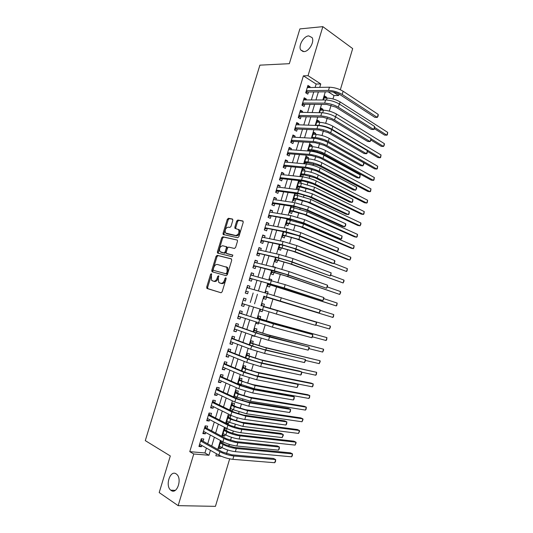 <?xml version="1.0" encoding="UTF-8"?>
<svg xmlns="http://www.w3.org/2000/svg" width="533" height="533" viewBox="0 0 533 533"><rect width="100%" height="100%" fill="white"/><g stroke="black" fill="none" stroke-linecap="round" stroke-linejoin="round"><path stroke-width="0.8" d="M211.341 273.682L210.555 274.368L206.691 287.074L207.077 288.506L220.995 292.764L222.161 291.778L226.112 278.752L225.812 277.74L224.993 278.439L224.486 280.118C223.607 282.45 222.374 283.509 220.769 283.303L218.717 282.37L218.277 278.353L218.69 275.814L217.691 276.38L217.184 278.046C216.325 280.345 215.105 281.397 213.54 281.197L211.548 280.298L211.341 273.682M211.674 274.302L207.643 287.36L207.783 288.62L221.095 292.784M226.165 278.313L225.439 280.418L224.486 280.118M218.836 276.287L218.137 278.339L217.184 278.046M303.97 51.614C309 51.628 314.77 41.661 312.058 37.577L308.727 35.891C303.617 36.044 298.034 45.958 300.759 49.969L303.97 51.614M171.113 490.447C176.963 494.917 182.479 478.661 176.616 474.223L176.13 473.864C170.207 469.62 164.877 485.816 170.767 490.187L171.113 490.447M232.828 220.362L232.401 219.016L228.444 218.283L227.305 219.323L223.041 233.341L223.147 234.5L237.685 237.738L238.864 236.692L243.228 222.321L242.781 220.948L237.851 220.036L236.685 221.088L234.833 227.171L234.94 228.331L238.577 229.59C239.47 232.754 238.518 234.727 235.726 235.506L225.526 233.008C224.64 229.91 225.559 227.957 228.291 227.145L229.843 227.451L230.989 226.412L232.828 220.362M229.676 458.86L215.439 506.35L178.155 505.65L159.194 492.585L170.307 455.955L145.289 440.624L259.884 65.159L289.332 63.68L299.886 28.909L322.845 26.65L352.679 48.603L340.34 89.764M178.155 505.65L193.759 453.989L208.956 455.262L210.435 450.332M315.116 87.439L316.142 84.047L303.397 75.846L189.775 451.658L193.759 453.989M303.397 75.846L308.027 75.693L322.845 26.65M217.178 255.314L216.052 256.32L211.761 270.398L212.161 271.803L226.179 275.688L227.344 274.682L231.722 260.244L231.289 258.825L217.178 255.314L218.117 255.64L216.991 256.639L212.707 270.704L212.934 272.017M217.411 251.849L221.688 237.798L222.821 236.779L237.365 240.077L237.478 241.262L235.613 247.419L234.433 248.458L228.61 247.105L227.458 248.131L226.225 252.176L226.345 253.375L232.694 255.041L232.181 256.746L217.531 253.042L217.411 251.849L218.343 252.176L222.614 238.144L221.688 237.798M326.343 98.059L326.596 97.233L324.184 97.239M322.705 110.171L322.978 109.272L320.58 109.238M319.06 122.304L319.354 121.324L316.962 121.251M315.409 134.449L315.729 133.39L313.351 133.277M311.752 146.615L312.091 145.476L309.726 145.329M310.386 151.152L310.552 150.619M308.087 158.801L308.454 157.581L306.095 157.388M306.528 164.004L306.908 162.732M304.423 171.006L304.816 169.707L302.464 169.474M302.657 176.869L303.264 174.864M300.752 183.225L301.165 181.846L298.826 181.573M301.165 181.846L299.053 180.814L296.854 188.129L298.973 189.142L299.613 187.016M297.074 195.464L297.514 194.005L295.182 193.692M295.269 193.399L293.183 200.335L295.315 201.314L295.955 199.182M291.424 206.184L289.512 212.56L291.651 213.5L292.297 211.368M293.39 207.723L293.743 206.537M287.573 218.99L285.828 224.806L287.987 225.706L288.626 223.567M289.699 219.996L289.885 219.383M283.723 231.815L282.144 237.065L284.309 237.931L284.955 235.786M279.858 244.66L278.453 249.344L280.631 250.17L281.277 248.025M275.987 257.526L274.755 261.643L276.947 262.429L277.593 260.284M275.421 267.519L273.202 266.786M272.116 270.418L271.05 273.955L273.256 274.708L273.902 272.563M271.504 280.551L271.777 279.625L269.525 279.032M268.232 283.323L267.339 286.288L269.565 287.007L270.211 284.855M267.579 293.603L268.079 291.931L265.834 291.291M264.348 296.248L263.628 298.647L265.86 299.326L266.507 297.167M262.669 309.946L262.156 311.658L259.924 310.952M263.728 306.415L264.381 304.256L262.143 303.59L261.43 305.955M258.732 323.045L258.445 324.011L256.226 323.264M260.017 318.754L260.67 316.595L258.418 315.969L257.532 318.921M254.787 336.163L252.515 335.597M256.306 331.12L256.953 328.954L254.687 328.368L253.628 331.899M252.582 343.499L253.235 341.333L250.956 340.78L249.717 344.904M248.858 355.897L249.511 353.732L247.219 353.212L245.8 357.929M245.127 368.316L245.78 366.144L243.474 365.665L241.882 370.968L244.747 372.161L245.686 369.029L242.821 367.85M240.117 384.986L240.296 384.393M241.389 380.755L242.042 378.577L239.723 378.137L237.951 384.033M236.172 398.111L236.525 396.932M237.645 393.214L238.298 391.029L235.966 390.629L234.02 397.118M232.754 409.491L232.301 410.99L230.156 409.957M233.894 405.686L234.553 403.501L232.208 403.141L230.076 410.223M228.97 422.069L228.544 423.495L226.412 422.416M230.143 418.178L230.796 415.993L228.444 415.667L226.179 423.195L228.544 423.495M225.186 434.668L224.779 436.014L222.661 434.895M226.378 430.691L227.018 428.579M203.1 441.251L203.779 439.005L201.267 438.746L198.936 446.481L201.447 446.721L201.827 445.475M206.977 428.405L207.65 426.16L205.158 425.86L202.826 433.589L205.325 433.869L205.731 432.536M210.841 415.58L211.521 413.341L209.043 413.002L206.711 420.717L209.203 421.03L209.629 419.618M214.706 402.775L215.385 400.536L212.92 400.156L210.595 407.858L213.067 408.218L213.52 406.719M218.563 389.989L219.243 387.757L216.791 387.331L214.466 395.026L216.924 395.419L217.404 393.84M222.421 377.224L223.094 374.992L220.655 374.532L218.337 382.208L220.782 382.647L221.288 380.982M226.265 364.479L226.938 362.247L224.513 361.747L222.201 369.416L224.633 369.889L225.159 368.143M230.103 351.747L230.776 349.521L228.371 348.982L226.059 356.637L228.47 357.157L229.023 355.324M233.94 339.041L234.607 336.816L232.215 336.236L229.91 343.885L232.308 344.438L232.888 342.526M237.771 326.349L238.438 324.131L236.059 323.511L233.754 331.146L236.139 331.739L236.745 329.747M241.589 313.684L242.262 311.465L239.89 310.806L237.591 318.428L239.97 319.067L240.596 316.982M245.407 301.032L246.073 298.82L243.721 298.12L241.422 305.729L243.788 306.408L244.44 304.243M249.237 288.346L249.884 286.194L247.545 285.455L245.253 293.057L247.598 293.77L248.265 291.558M253.068 275.648L253.688 273.589L251.363 272.809L249.071 280.398L251.409 281.151L252.076 278.939M256.893 262.976L257.486 260.997L255.174 260.184L252.889 267.759L255.207 268.545L255.873 266.347M260.71 250.317L261.283 248.425L258.985 247.572L256.699 255.134L259.005 255.967L259.671 253.768M264.521 237.678L265.068 235.879L262.782 234.986L260.504 242.535L262.796 243.408L263.455 241.209M268.332 225.059L268.845 223.347L266.58 222.414L264.301 229.956L266.58 230.862L267.24 228.67M272.13 212.46L272.623 210.835L270.364 209.862L268.092 217.391L270.358 218.337L271.017 216.151M275.927 199.882L276.394 198.343L274.149 197.33L271.883 204.852L274.129 205.831L274.795 203.646M279.718 187.323L280.158 185.864L277.926 184.818L275.661 192.326L277.9 193.346L278.559 191.167M283.503 174.784L283.916 173.412L281.697 172.326L279.439 179.821L281.664 180.88L282.317 178.702M287.28 162.259L287.667 160.973L285.461 159.853L283.203 167.335L285.415 168.435L286.074 166.256M291.051 149.753L291.411 148.56L289.226 147.394L286.967 154.87L289.166 156.002L289.825 153.83M294.822 137.274L295.155 136.162L292.977 134.962L290.725 142.418L292.91 143.597L293.563 141.425M298.58 124.809L298.893 123.776L296.728 122.543L294.476 129.992L296.648 131.205L297.301 129.039M302.338 112.363L302.617 111.417L300.472 110.144L298.227 117.58L300.385 118.832L301.038 116.667M306.089 99.931L306.342 99.071L304.21 97.766L301.964 105.188L304.11 106.48L304.763 104.315M189.775 451.658L204.945 452.963L206.424 448.066M207.703 443.816L210.348 435.028M211.608 430.871L214.273 422.009M215.499 417.945L218.19 409.018M219.389 405.047L222.101 396.039M223.274 392.161L226.005 383.08M227.151 379.296L229.91 370.149M231.022 366.451L233.8 357.23M234.886 353.632L237.685 344.338M238.744 340.827L241.569 331.459M242.595 328.042L245.44 318.601M246.446 315.276L249.311 305.769M250.29 302.531L253.162 292.983M254.141 289.752L256.993 280.278M257.992 276.96L260.824 267.586M261.843 264.188L264.641 254.914M265.687 251.436L268.452 242.262M269.525 238.704L272.263 229.63M273.356 225.992L276.061 217.018M277.18 213.3L279.858 204.419M281.004 200.628L283.649 191.847M284.815 187.976L287.434 179.288M288.626 175.337L291.211 166.756M292.424 162.725L294.982 154.237M296.221 150.126L298.753 141.738M300.012 137.554L302.511 129.259M303.797 124.995L306.268 116.8M307.574 112.456L310.019 104.355M311.352 99.938L313.764 91.936M309.826 87.525L310.066 86.752L307.941 85.4L305.702 92.815L307.834 94.141L308.48 91.982M226.518 453.69L227.638 449.959M228.784 446.148L229.317 444.369M230.509 440.391L231.449 437.273M232.575 433.522L233.321 431.03M234.493 427.12L235.246 424.614M236.352 420.923L237.318 417.705M238.471 413.861L239.044 411.969M240.13 408.345L241.309 404.407M242.442 400.629L242.828 399.344M243.901 395.779L245.293 391.129M246.406 387.418L246.612 386.738M247.665 383.234L249.271 377.87M251.423 370.708L253.248 364.632M255.174 358.203L257.212 351.42M258.925 345.717L261.17 338.222M262.662 333.245L265.128 325.05M266.4 320.799L269.072 311.898M270.131 308.367L272.929 299.053M273.995 295.489L276.647 286.654M277.933 282.383L280.365 274.275M281.857 269.298L284.069 261.916M285.775 256.233L287.773 249.571M289.692 243.188L291.478 237.245M293.596 230.169L295.169 224.939M296.201 221.501L296.408 220.802M297.501 217.164L298.853 212.654M299.906 209.163L300.292 207.877M301.398 204.186L302.537 200.381M303.597 196.844L304.163 194.965M305.289 191.22L306.215 188.129M307.294 184.545L308.027 182.079M309.173 178.282L309.886 175.897M310.979 172.266L311.892 169.214M313.051 165.363L313.551 163.684M314.657 160L315.749 156.369M316.922 152.458L317.208 151.485M318.334 147.754L319.593 143.544M321.999 135.529L323.438 130.738M325.663 123.316L327.275 117.946M329.327 111.124L331.106 105.181M332.978 98.951L333.998 95.547L328.175 91.796M216.411 453.949L216.931 453.996M221.028 440.791L218.623 448.326L221.015 448.553L221.395 447.287M222.614 443.223L223.021 441.87M224.779 436.014L222.401 435.754L224.666 428.212L226.798 428.472M232.301 410.99L231.395 410.863M254.727 336.376L252.449 335.81L252.582 335.377M258.445 324.011L256.18 323.404L256.513 322.298M262.156 311.658L259.904 311.012L260.437 309.247M268.079 291.931L265.854 291.231L265.334 292.957M271.777 279.625L269.565 278.886L269.245 279.952M275.474 267.339L273.269 266.567L273.156 266.96M297.514 194.005L296.588 193.572M302.311 176.829L300.519 175.943L302.717 168.641L304.816 169.707M304.216 163.791L306.368 156.482L308.454 157.581M312.091 145.476L310.019 144.336L308.027 150.986M315.729 133.39L313.671 132.217L311.872 138.194M319.354 121.324L317.308 120.112L315.709 125.428M322.978 109.272L320.939 108.019L319.54 112.683M326.596 97.233L324.57 95.953L323.364 99.957M339.048 94.068L338.608 95.527L333.232 92.042M333.998 95.547L338.608 95.527M216.478 453.743L215.845 455.835L221.362 456.301M325.31 91.823L322.865 99.957M321.512 104.441L319.04 112.676M317.715 117.087L315.21 125.415M313.904 129.746L311.372 138.167M310.093 142.424L307.528 150.946M306.275 155.116L303.683 163.744M302.451 167.835L299.826 176.563M298.62 180.574L295.968 189.395M294.782 193.332L292.097 202.254M290.938 206.111L288.226 215.132M287.094 218.91L284.349 228.031M283.236 231.722L280.465 240.949M279.379 244.56L276.574 253.888M275.514 257.419L272.676 266.846M271.637 270.298L268.772 279.825M267.759 283.196L264.868 292.824M263.875 296.108L260.963 305.815M259.971 309.1L257.066 318.767M256.047 322.145L253.162 331.739M252.122 335.21L249.257 344.731M248.185 348.296L245.347 357.743M244.241 361.407L241.422 370.781M240.296 374.532L237.498 383.833M236.339 387.684L233.567 396.912M232.381 400.856L229.63 410.01M228.417 414.041L225.686 423.122M224.44 427.253L221.735 436.26M220.462 440.485L217.777 449.419M319.733 87.372L320.766 83.954L308.027 75.693M211.728 446.054L214.386 437.207M215.652 433.023L218.337 424.108M219.569 420.017L222.274 411.023M223.48 407.025L226.205 397.958M227.384 394.06L230.136 384.919M231.282 381.108L234.054 371.901M235.173 368.183L237.971 358.896M239.064 355.271L241.875 345.917M242.941 342.386L245.78 332.958M246.819 329.521L249.677 320.02M250.683 316.669L253.568 307.101M254.547 303.843L257.439 294.236M258.425 290.978L261.297 281.444M262.303 278.106L265.141 268.665M266.167 265.247L268.978 255.913M270.038 252.415L272.816 243.181M273.895 239.603L276.647 230.463M277.746 226.805L280.465 217.77M281.591 214.033L284.282 205.098M285.435 201.274L288.093 192.44M289.266 188.542L291.897 179.801M293.097 175.83L295.702 167.189M296.921 163.131L299.493 154.59M300.739 150.453L303.284 142.011M304.55 137.8L307.061 129.452M308.354 125.162L310.839 116.914M312.151 112.543L314.61 104.395M315.949 99.944L318.374 91.889M204.945 452.963L208.956 455.262M316.142 84.047L320.766 83.954M221.015 448.553L218.903 447.387M201.447 446.721L199.242 445.468M205.325 433.869L203.106 432.663M209.203 421.03L206.971 419.871M213.067 408.218L210.821 407.105M216.924 395.419L214.672 394.36M220.782 382.647L218.51 381.628M224.633 369.889L222.348 368.923M228.47 357.157L226.179 356.231M232.308 344.438L230.003 343.558M236.139 331.739L233.827 330.913M239.97 319.067L237.638 318.281M243.788 306.408L241.442 305.669M249.884 286.194L247.525 285.528M253.688 273.589L251.316 272.963M257.486 260.997L255.107 260.424M261.283 248.425L258.885 247.898M265.068 235.879L262.662 235.393M268.845 223.347L266.427 222.907M272.623 210.835L270.191 210.435M276.394 198.343L273.949 197.99M280.158 185.864L277.706 185.557M283.916 173.412L281.451 173.145M287.667 160.973L285.188 160.753M291.411 148.56L288.926 148.381M295.155 136.162L292.657 136.028M298.893 123.776L296.381 123.689M302.617 111.417L300.099 111.37M306.342 99.071L303.81 99.071M310.066 86.752L307.521 86.792M218.137 278.339C217.271 280.638 216.058 281.69 214.493 281.484L212.394 280.858M225.439 280.418C224.56 282.743 223.327 283.803 221.721 283.589L219.596 282.956M231.555 258.978L218.117 255.64M213.233 269.378L213.506 270.358L225.819 273.735L226.638 273.029L227.171 271.257L226.758 267.3L217.377 264.461C215.818 264.301 214.606 265.361 213.76 267.639L213.233 269.378M226.019 266.747L227.704 267.613L228.124 271.564L227.584 273.336L226.772 274.035L213.506 270.358M237.372 240.083L223.747 237.118L222.614 238.144M227.491 253.868L232.928 255.194M222.681 245.74C219.929 246.519 219.016 248.491 219.956 251.636L223.98 252.928L225.126 251.909L226.352 247.878L226.239 246.686L222.681 245.74M221.422 252.382L220.729 252.142M226.045 246.532L227.171 247.019L227.291 248.211L226.065 252.242L224.919 253.255L221.668 252.469M218.343 252.176L218.49 253.395M226.898 233.74L226.352 233.534M238.624 229.383L239.51 229.95C240.403 233.108 239.45 235.08 236.659 235.859L227.278 233.88M243.155 221.222L238.777 220.402L237.611 221.455L235.766 227.531L235.846 228.657M232.768 219.283L229.37 218.643L228.231 219.689L223.973 233.687L224.067 234.826M220.749 441.251L221.808 442.783L225.399 444.729L234.214 447.4L290.425 452.843L292.504 453.889L236.279 448.513C231.582 447.893 227.165 446.554 223.014 444.495L220.229 442.983M291.631 456.814L292.504 453.889L292.317 455.722L291.631 456.814L235.333 451.671C230.629 451.071 226.205 449.732 222.061 447.653L219.283 446.128M221.808 442.783L220.336 442.637M274.728 462.724L275.668 459.579L275.514 461.531L274.728 462.724L232.854 459.333C227.891 458.74 223.234 457.327 218.883 455.102L199.615 444.229M201.161 439.105L202.293 440.811L222.408 451.997L231.695 454.809L273.489 458.44L275.668 459.579L233.854 456.001C228.897 455.389 224.24 453.983 219.882 451.771L200.588 441.004M202.293 440.811L200.694 440.644M224.506 428.765L225.572 430.271L229.177 432.143L237.991 434.808L293.883 441.177L295.968 442.19L240.063 435.881C235.393 435.195 230.969 433.862 226.805 431.87L224.007 430.411M295.102 445.115L295.968 442.19L296.121 442.876L295.102 445.115L239.117 439.039C234.44 438.373 230.023 437.033 225.859 435.021L223.061 433.549M225.572 430.271L224.1 430.098M228.251 416.293L229.323 417.772L232.954 419.578L241.762 422.236L297.334 429.531L299.426 430.504L243.841 423.269L230.596 419.264L227.784 417.859M298.56 433.422L299.426 430.504L299.573 431.224L298.56 433.422L242.895 426.42L229.643 422.409L226.838 420.997M229.323 417.772L227.864 417.579M231.995 403.847L233.074 405.293L236.725 407.025L245.52 409.684L300.779 417.899L302.877 418.838L247.612 410.676L234.373 406.672L231.549 405.333M302.018 421.756L302.877 418.838L303.024 419.584L302.018 421.756L246.672 413.821L233.427 409.817L230.609 408.458M233.074 405.293L231.628 405.073M235.733 391.415L236.819 392.841L240.483 394.5L249.277 397.152L304.223 406.286L306.328 407.185L251.383 398.098L238.151 394.107L235.313 392.814M234.727 396.106L234.307 396.159M305.469 410.097L306.328 407.185L306.122 409.117L305.469 410.097L250.443 401.242L237.205 397.245L234.373 395.946M236.819 392.841L235.379 392.594M278.466 450.145L279.405 447L279.239 448.979L278.466 450.145L236.845 446.021C231.908 445.355 227.251 443.949 222.887 441.797L203.506 431.337M205.025 426.307L206.164 427.979L226.392 438.739L235.666 441.551L277.213 445.901L279.405 447L237.845 442.696C232.908 442.017 228.257 440.604 223.88 438.472L204.479 428.112M206.164 427.979L204.579 427.792M282.204 437.58L283.136 434.442L283.336 435.201L282.204 437.58L240.829 432.729C235.912 431.996 231.262 430.591 226.878 428.512L207.39 418.465M208.883 413.528L210.035 415.174L230.369 425.507L239.637 428.305L280.938 433.382L283.136 434.442L241.822 429.411C236.919 428.659 232.268 427.253 227.871 425.194L208.363 415.247M210.035 415.174L208.45 414.954M285.928 425.034L286.861 421.896L286.681 423.942L285.928 425.034L244.807 419.464C239.917 418.658 235.266 417.252 230.862 415.247L211.275 405.613M212.734 400.769L213.893 402.382L234.34 412.289L243.601 415.087L284.655 420.877L286.861 421.896L245.8 416.146L231.855 411.936L212.241 402.402M213.893 402.382L212.321 402.142M289.646 412.502L290.578 409.377L290.392 411.443L289.646 412.502L248.771 406.213L234.84 402.002L215.145 392.781M216.578 388.031L217.744 389.61L238.304 399.097L247.559 401.889L288.36 408.398L290.578 409.377L249.764 402.901L235.839 398.697L216.112 389.576M215.559 392.974L215.066 393.041M217.744 389.61L216.185 389.35M239.464 379.003L240.563 380.402L244.241 381.988L253.028 384.639L307.661 394.686L309.773 395.553L255.14 385.546L239.07 380.322M238.611 383.66L238.038 383.74M308.913 398.457L309.773 395.553L309.56 397.511L308.913 398.457L254.201 388.684L238.131 383.447M240.563 380.402L239.124 380.129M293.363 399.997L294.289 396.872L294.096 398.97L293.363 399.997L252.735 392.988L238.817 388.784L219.016 379.969M220.422 375.312L221.595 376.864L242.255 385.925L251.509 388.71L292.064 395.932L294.289 396.872L253.728 389.683L239.81 385.486L219.982 376.771M219.563 380.216L218.91 380.315M221.595 376.864L220.042 376.571M243.195 366.611L244.294 367.977L247.998 369.496L256.773 372.141L311.092 383.1L313.217 383.933L258.898 373.007L245.686 369.029M312.358 386.838L313.217 383.933L312.991 385.919L312.358 386.838L296.181 383.66M255.047 375.472L244.747 372.161M244.294 367.977L242.868 367.69M297.074 387.511L298 384.386L298.167 385.272L297.074 387.511L256.693 379.776L242.781 375.585L222.874 367.177M224.253 362.613L225.439 364.132L246.206 372.774L255.454 375.558L295.762 383.487L298 384.386L257.679 376.478L243.774 372.287L223.84 363.986M223.567 367.47L222.747 367.61M225.439 364.132L223.893 363.819M246.912 354.232L248.018 355.578L260.517 359.662L316.655 372.334L262.649 360.488L246.566 355.391M315.796 375.232L316.655 372.334L316.422 374.339L315.796 375.232L301.751 372.221M248.018 355.578L246.606 355.264M300.779 375.039L301.705 371.921L301.491 374.079L300.779 375.039L260.644 366.591L246.746 362.407L226.732 354.405M228.084 349.934L229.27 351.42L250.15 359.642L259.391 362.42L299.459 371.061L301.705 371.921L261.63 363.299L247.732 359.115L227.698 351.214M227.564 354.738L226.578 354.925M229.27 351.42L227.738 351.08M250.63 341.873L251.743 343.192L264.248 347.203L320.086 360.748L266.393 347.989L250.303 342.952M319.227 363.646L320.086 360.748L320.186 361.621L319.227 363.646L305.536 360.455M251.743 343.192L250.337 342.852M304.476 362.587L305.402 359.475L305.549 360.415L304.476 362.587L264.588 353.426L250.697 349.248L230.582 341.653M231.902 337.276L233.101 338.728L254.094 346.53L263.322 349.308L305.402 359.475L265.574 350.141L251.683 345.964L231.542 338.468M231.555 342.019L230.403 342.253M233.101 338.728L231.575 338.362M254.341 329.541L255.46 330.826L267.979 334.764L323.511 349.182L270.131 335.51L254.034 330.533M322.652 352.066L323.511 349.182L323.604 350.081L322.652 352.066L309.04 348.649M255.46 330.826L254.061 330.467M308.174 350.154L309.093 347.05L309.227 348.022L308.174 350.154L268.525 340.287L254.647 336.11L234.427 328.921M235.719 324.63L236.925 326.056L258.025 333.438L309.093 347.05L269.511 337.003L255.633 332.832L235.386 325.736M235.546 329.314L234.22 329.607M236.925 326.056L235.406 325.67M258.045 317.215L259.171 318.481L271.703 322.345L326.929 337.622L273.869 323.051L257.765 318.134M326.076 340.514L326.929 337.622L326.676 339.701L326.076 340.514L312.545 336.856M259.171 318.481L257.779 318.094M311.858 337.735L312.778 334.637L312.538 336.876L311.858 337.735L272.456 327.162L238.264 316.209M239.53 312.012L240.743 313.404L261.95 320.366L312.778 334.637L273.442 323.884L239.224 313.031M239.524 316.629L238.031 316.975M240.743 313.404L239.237 312.991M261.743 304.916L262.876 306.149L330.347 326.089L262.876 306.149M261.057 309.44L260.331 309.613M329.494 328.968L330.347 326.089L330.427 327.042L329.494 328.968L315.803 325.017M315.543 325.343L316.462 322.245L316.575 323.278L315.543 325.343L276.387 314.057L242.095 303.51M263.509 306.628L316.462 322.245L263.509 306.628L262.522 309.9M243.508 303.95L241.835 304.363M243.334 299.406L244.56 300.772M265.434 292.63L265.894 293.117M265.654 296.914L332.905 317.448L267.226 297.341L264.275 296.481L265.654 296.914L264.022 297.321M333.758 314.57L333.491 316.695L332.905 317.448L333.758 314.57L320.18 310.326M266.453 296.821L319.22 312.964L266.453 296.821L267.433 293.556L246.879 287.673M247.412 291.311L245.64 291.778M247.132 286.827L248.291 288.073M320.133 309.873L320.246 310.932L319.22 312.964L320.133 309.873L267.433 293.556M267.979 284.176L336.316 305.935L284.109 288.879L267.992 284.129M269.352 284.622L267.713 285.048M337.169 303.064L336.889 305.216L336.316 305.935L337.169 303.064L323.891 298.66M249.73 278.226L281.91 287.294L322.891 300.605L284.216 287.92L249.744 278.179M323.804 297.521L323.904 298.613L322.891 300.605L323.804 297.521L285.195 284.655L250.697 275.021M251.216 278.712L249.437 279.205M250.923 274.262L251.976 275.361M271.677 271.87L285.615 275.927L339.721 294.443L287.82 276.487L271.697 271.803M273.043 272.343L271.397 272.796M340.567 291.571L340.62 292.604L339.721 294.443L340.567 291.571L327.369 286.941M253.535 265.621L285.808 274.295L326.556 288.266L288.126 274.875L274.295 270.737L253.555 265.547M327.469 285.182L327.562 286.301L326.556 288.266L327.469 285.182L289.099 271.617L275.275 267.479L254.507 262.389M255.014 266.127L253.222 266.647M254.714 261.716L255.647 262.669M275.368 259.591L289.312 263.595L343.119 282.963L291.524 264.115L275.401 259.484M276.727 260.084L275.075 260.564M343.965 280.098L344.012 281.158L343.119 282.963L343.965 280.098L330.846 275.241L330.213 275.941L292.024 261.856L278.206 257.725L257.366 252.928M257.332 253.035L280.511 258.572L289.699 261.317L330.213 275.941L331.126 272.863L293.003 258.605L279.179 254.474L258.318 249.777M258.805 253.568L257.006 254.114M258.492 249.191L259.318 250.004M331.126 272.863L330.846 275.241M279.059 247.325L293.003 251.283L346.51 271.504L295.229 251.763L279.099 247.192M280.405 247.838L278.752 248.345M347.363 268.639L347.063 270.864L346.51 271.504L347.363 268.639L334.044 263.449M261.13 240.47L284.402 245.62L293.583 248.365L331.539 263.122L333.871 263.642L295.922 248.858L282.11 244.727L261.17 240.33M334.784 260.564L334.857 261.75L333.871 263.642L334.784 260.564L296.894 245.613L283.083 241.482L262.116 237.185M262.589 241.023L260.784 241.602M262.269 236.679L262.982 237.365M282.737 235.08L296.688 238.984L347.683 259.591L349.901 260.057L298.92 239.424L282.79 234.92M284.076 235.619L282.417 236.146M297.74 235.539L283.709 231.848M350.747 257.199L350.781 258.305L349.901 260.057L350.747 257.199L335.457 250.936M264.914 227.917L288.286 232.688L297.461 235.426L335.177 250.876L337.522 251.356L299.812 235.879L286.008 231.755L264.968 227.758M338.428 248.285L338.495 249.497L337.522 251.356L338.428 248.285L300.779 232.635L286.981 228.517L265.914 224.613M266.367 228.504L264.555 229.103M266.04 224.193L266.64 224.746M287.48 219.31L287.9 219.683M286.414 222.847L300.372 226.705L351.06 248.191L353.286 248.631L302.611 227.111L286.474 222.661M287.747 223.414L286.081 223.96M354.132 245.773L353.819 248.045L353.286 248.631L354.132 245.773L303.537 224.033L287.394 219.596M268.699 215.392L292.164 219.776L301.332 222.514L338.815 238.651L341.167 239.084L303.69 222.921L289.899 218.803L268.759 215.199M342.073 236.026L341.766 238.484L341.167 239.084L342.073 236.026L304.663 219.683L290.871 215.572L269.705 212.061M270.138 215.998L268.326 216.631M269.805 211.721L270.284 212.154M290.085 210.642L304.043 214.446L354.432 236.812L356.67 237.218L306.295 214.812L293.197 210.901L290.152 210.422M291.411 211.221L289.739 211.801M357.51 234.367L357.19 236.659L356.67 237.218L357.51 234.367L307.221 211.741L294.123 207.837L291.071 207.364M272.476 202.88L273.909 203.513L296.035 206.884L305.196 209.616L342.439 226.438L344.804 226.838L307.568 209.982L293.783 205.878L272.543 202.653M345.71 223.78L345.757 225.046L344.804 226.838L345.71 223.78L308.534 206.751L294.756 202.647L273.489 199.522M273.909 203.513L272.083 204.172M273.562 199.275L273.929 199.589M293.75 198.449L307.714 202.207L357.803 225.452L360.041 225.819L309.979 202.527L296.888 198.629L293.83 198.203M295.069 199.056L293.39 199.655M360.888 222.974L360.894 224.153L360.041 225.819L360.888 222.974L310.899 199.462L297.807 195.564L294.742 195.145M276.247 190.394L277.673 191.047L299.906 194.019L309.053 196.744L346.064 214.246L348.435 214.606L311.439 197.063L297.667 192.966L276.321 190.134M349.342 211.554L349.015 214.066L348.435 214.606L349.342 211.554L312.405 193.839L298.633 189.741L277.267 187.01M277.673 191.047L275.841 191.733M297.414 186.277L311.379 189.981L361.161 214.099L363.413 214.433L313.651 190.268L300.572 186.377L297.494 185.997M298.72 186.903L297.034 187.523M364.259 211.594L363.919 213.933L363.413 214.433L364.259 211.594L314.57 187.203L301.491 183.312L298.413 182.946M280.012 177.922L281.424 178.602L303.763 181.167L312.911 183.885L349.681 202.074L352.06 202.393L315.303 184.165C310.859 182.133 306.268 180.767 301.538 180.074L280.098 177.636M352.966 199.342L352.633 201.887L352.06 202.393L352.966 199.342L316.269 180.947C311.825 178.895 307.241 177.529 302.511 176.856L281.038 174.511M281.424 178.602L279.592 179.308M301.065 174.118L315.036 177.775L364.519 202.767L366.777 203.066L317.322 178.022C313.111 176.063 308.754 174.764 304.25 174.138L301.158 173.811M302.371 174.771L300.679 175.417M367.623 200.228L367.277 202.593L366.777 203.066L367.623 200.228L318.234 174.964C314.03 172.985 309.673 171.693 305.169 171.08L302.078 170.767M283.769 165.47L285.175 166.169L307.614 168.335L316.755 171.053L353.292 189.915L355.684 190.201L319.16 171.293C314.736 169.188 310.153 167.828 305.409 167.202L283.862 165.15M356.59 187.156L356.61 188.509L355.684 190.201L356.59 187.156L320.126 168.075C315.709 165.956 311.125 164.597 306.375 163.991L284.809 162.032M285.175 166.169L283.336 166.909M304.716 161.979L318.694 165.59L367.877 191.447L370.142 191.72L320.979 165.796C316.795 163.778 312.438 162.478 307.921 161.919L304.816 161.646M306.009 162.652L304.316 163.325M370.981 188.882L370.628 191.274L370.142 191.72L370.981 188.882L321.899 162.745C317.715 160.706 313.357 159.414 308.834 158.861L305.735 158.607M287.52 153.031L288.926 153.764L311.465 155.523L320.599 158.241L356.903 177.775L359.302 178.022L323.011 158.434C318.614 156.269 314.03 154.903 309.273 154.35L287.627 152.691M360.208 174.984L359.855 177.582L359.302 178.022L360.208 174.984L323.977 155.223C319.58 153.038 315.003 151.678 310.233 151.145L288.566 149.573M288.926 153.764L287.074 154.523M308.36 149.86L309.646 150.559L313.664 150.846L322.338 153.417L371.221 180.147L373.5 180.381L324.637 153.591C320.473 151.505 316.122 150.219 311.585 149.713L308.474 149.493M309.646 150.559L308.514 151.019M374.339 177.549L373.979 179.967L373.5 180.381L374.339 177.549L325.556 150.539C321.392 148.447 317.042 147.155 312.505 146.668L309.387 146.462M291.271 140.619L292.664 141.372L315.309 142.737L324.43 145.442L360.508 165.656L362.913 165.863L326.862 145.596C322.485 143.364 317.908 142.005 313.124 141.518L291.384 140.246M363.819 162.832L363.819 164.244L362.913 165.863L363.819 162.832L327.822 142.391C323.451 140.139 318.874 138.787 314.09 138.32L292.324 137.134M292.664 141.372L290.805 142.164M316.975 138.68L325.983 141.272L374.566 168.861L376.851 169.061L328.295 141.398C324.144 139.26 319.793 137.967 315.25 137.534L312.118 137.367M377.69 166.236L377.324 168.675L376.851 169.061L377.69 166.236L329.201 138.353C325.063 136.201 320.713 134.909 316.162 134.489L313.031 134.336M311.998 137.761L312.878 138.254M295.016 128.22L296.395 128.999L319.14 129.965L328.261 132.67L364.099 153.557L366.517 153.724L330.7 132.777C326.349 130.478 321.772 129.126 316.975 128.713L295.135 127.82M367.424 150.692L367.05 153.344L366.517 153.724L367.424 150.692L331.659 129.579C327.315 127.267 322.738 125.908 317.941 125.515L296.075 124.715M296.395 128.999L294.529 129.819M367.417 151.405L377.904 157.588L380.196 157.761L381.035 154.936L332.852 126.188C328.728 123.976 324.384 122.69 319.813 122.33L316.669 122.224M381.035 154.936L380.662 157.395L380.196 157.761L331.939 129.233C327.815 127.027 323.464 125.741 318.901 125.368L315.763 125.255M298.746 115.848L300.126 116.647L322.971 117.213L332.086 119.912L367.697 141.472L370.122 141.605L334.537 119.985C330.207 117.62 325.636 116.267 320.819 115.921L298.88 115.414M371.021 138.573L371.001 140.046L370.122 141.605L371.021 138.573L335.49 116.787C331.166 114.408 326.596 113.056 321.779 112.729L299.812 112.31M300.126 116.647L298.253 117.487M370.995 140.072L381.242 146.335L383.54 146.468L384.373 143.65L336.49 114.042C332.392 111.77 328.048 110.484 323.464 110.184L320.306 110.138M384.373 143.65L384.326 145.009L383.54 146.468L371.021 138.793M302.478 103.489L303.843 104.308L326.796 104.481L335.903 107.18L371.281 129.406L373.72 129.499L338.362 107.206C334.058 104.774 329.487 103.429 324.657 103.149L302.617 103.022M374.612 126.474L374.233 129.179L373.72 129.499L374.612 126.474L339.321 104.015C335.017 101.57 330.453 100.217 325.616 99.964L303.557 99.931M303.843 104.308L301.971 105.181M374.386 128.653L384.573 135.096L386.878 135.195L387.711 132.384L340.121 101.91C336.043 99.578 331.706 98.292 327.109 98.059L323.937 98.065M387.711 132.384L387.324 134.889L386.878 135.195L374.599 127.4M306.209 91.15L307.561 91.996L330.613 91.776C333.838 91.916 336.869 92.809 339.714 94.468L374.859 117.353L377.304 117.413L342.186 94.448C337.902 91.956 333.338 90.603 328.488 90.403L306.355 90.657M378.203 114.395L378.17 115.921L377.304 117.413L378.203 114.395L343.139 91.263C338.861 88.751 334.298 87.405 329.447 87.219L307.288 87.565M307.561 91.996L305.755 92.855M211.501 274.668L210.555 274.368M225.945 278.739L224.993 278.439M218.643 276.68L217.691 276.38M238.644 229.383L239.51 229.95M214.493 281.484L213.54 281.197M221.721 283.589L220.769 283.303M208.03 288.786L207.077 288.506M207.643 287.36L206.691 287.074M212.707 270.704L211.761 270.398M216.991 256.639L216.052 256.32M226.772 274.035L225.819 273.735M227.584 273.336L226.638 273.029M228.124 271.564L227.171 271.257M223.747 237.118L222.821 236.779M227.591 253.901L226.645 253.575M224.919 253.255L223.98 252.928M226.065 252.242L225.126 251.909M227.291 248.211L226.352 247.878M236.659 235.859L235.726 235.506M235.766 227.531L234.833 227.171M237.611 221.455L236.685 221.088M238.777 220.402L237.851 220.036M223.973 233.687L223.041 233.341M228.231 219.689L227.305 219.323M229.37 218.643L228.444 218.283M222.061 447.653L223.014 444.495M235.333 451.671L236.279 448.513M218.883 455.102L219.882 451.771M232.854 459.333L233.854 456.001M225.859 435.021L226.805 431.87M239.117 439.039L240.063 435.881M229.643 422.409L230.596 419.264M242.895 426.42L243.841 423.269M233.427 409.817L234.373 406.672M246.672 413.821L247.612 410.676M237.205 397.245L238.151 394.107M250.443 401.242L251.383 398.098M222.887 441.797L223.88 438.472M236.845 446.021L237.845 442.696M226.878 428.512L227.871 425.194M240.829 432.729L241.822 429.411M230.862 415.247L231.855 411.936M244.807 419.464L245.8 416.146M234.84 402.002L235.839 398.697M248.771 406.213L249.764 402.901M240.983 384.693L241.922 381.555M254.201 388.684L255.14 385.546M238.817 388.784L239.81 385.486M252.735 392.988L253.728 389.683M257.985 376.058L258.898 373.007M242.781 375.585L243.774 372.287M256.693 379.776L257.679 376.478M248.684 359.062L249.444 356.517M261.91 362.966L262.649 360.488M246.746 362.407L247.732 359.115M260.644 366.591L261.63 363.299M252.615 345.977L253.202 344.025M265.827 349.895L266.393 347.989M250.697 349.248L251.683 345.964M264.588 353.426L265.574 350.141M256.54 332.918L256.946 331.546M269.738 336.843L270.131 335.51M254.647 336.11L255.633 332.832M268.525 340.287L269.511 337.003M260.457 319.88L260.69 319.094M273.636 323.811L273.869 323.051M258.585 322.991L259.571 319.72M272.456 327.162L273.442 323.884M276.387 314.057L277.367 310.786M280.305 300.978L281.284 297.714M270.957 284.935L271.197 284.122M284.109 288.879L284.342 288.087M270.378 283.769L271.357 280.511M284.216 287.92L285.195 284.655M274.675 272.55L275.095 271.164M287.82 276.487L288.226 275.135M274.295 270.737L275.275 267.479M288.126 274.875L289.099 271.617M278.393 260.184L278.986 258.219M291.524 264.115L292.097 262.203M278.206 257.725L279.179 254.474M292.024 261.856L293.003 258.605M282.104 247.838L282.863 245.293M295.229 251.763L295.968 249.291M282.11 244.727L283.083 241.482M295.922 248.858L296.894 245.613M285.808 235.506L286.734 232.428M298.92 239.424L299.832 236.399M286.008 231.755L286.981 228.517M299.812 235.879L300.779 232.635M289.506 223.194L290.432 220.122M302.611 227.111L303.537 224.033M289.899 218.803L290.871 215.572M303.69 222.921L304.663 219.683M293.197 210.901L294.123 207.837M306.295 214.812L307.221 211.741M293.783 205.878L294.756 202.647M307.568 209.982L308.534 206.751M296.888 198.629L297.807 195.564M309.979 202.527L310.899 199.462M297.667 192.966L298.633 189.741M311.439 197.063L312.405 193.839M300.572 186.377L301.491 183.312M313.651 190.268L314.57 187.203M301.538 180.074L302.511 176.856M315.303 184.165L316.269 180.947M304.25 174.138L305.169 171.08M317.322 178.022L318.234 174.964M305.409 167.202L306.375 163.991M319.16 171.293L320.126 168.075M307.921 161.919L308.834 158.861M320.979 165.796L321.899 162.745M309.273 154.35L310.233 151.145M323.011 158.434L323.977 155.223M311.585 149.713L312.505 146.668M324.637 153.591L325.556 150.539M313.124 141.518L314.09 138.32M326.862 145.596L327.822 142.391M315.25 137.534L316.162 134.489M328.295 141.398L329.201 138.353M316.975 128.713L317.941 125.515M330.7 132.777L331.659 129.579M318.901 125.368L319.813 122.33M331.939 129.233L332.852 126.188M320.819 115.921L321.779 112.729M334.537 119.985L335.49 116.787M322.685 112.769L323.464 110.184M335.637 116.88L336.49 114.042M324.657 103.149L325.616 99.964M338.362 107.206L339.321 104.015M326.529 99.991L327.109 98.059M339.468 104.108L340.121 101.91M328.488 90.403L329.447 87.219M342.186 94.448L343.139 91.263M175.27 490.353L170.767 490.187M303.15 51.588L300.759 49.969M207.783 288.62L206.831 288.333M212.84 271.93L211.894 271.63M227.704 267.613L226.758 267.3M227.171 247.019L226.239 246.686M218.463 253.368L217.531 253.042M235.713 228.624L234.94 228.331M223.967 234.806L223.147 234.5"/></g></svg>
